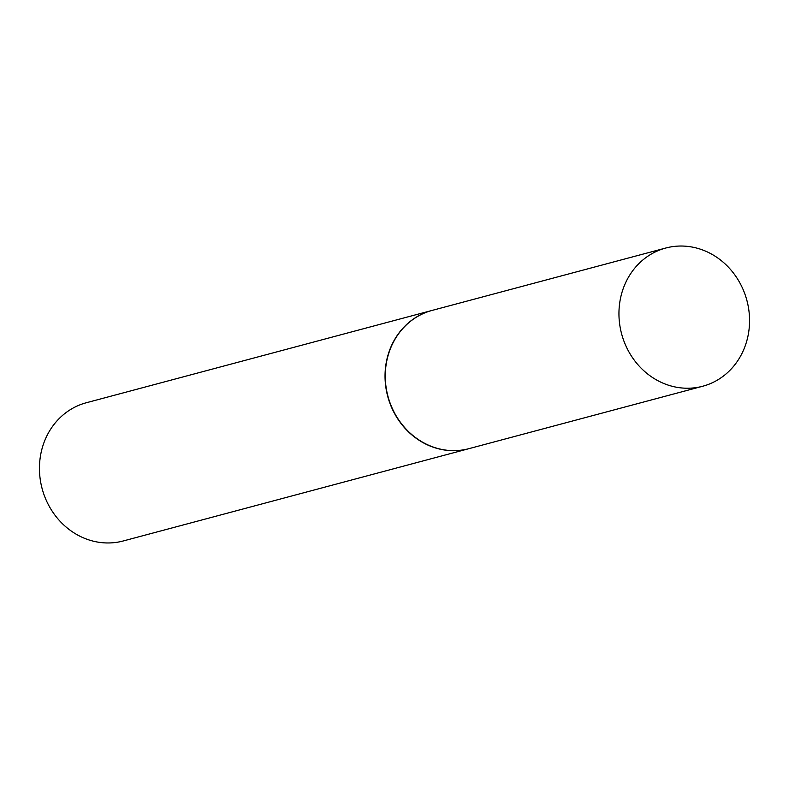 <?xml version="1.0" encoding="UTF-8"?>
<svg xmlns="http://www.w3.org/2000/svg" width="789" height="789" viewBox="0 0 789 789"><rect width="100%" height="100%" fill="white"/><g stroke="black" fill="none" stroke-linecap="round" stroke-linejoin="round"><path stroke-width="1.18" d="M624.839 343.432A71.533 64.836 -105 0 1 665.798 248.022A71.533 64.836 -105 0 1 743.662 290.835A71.533 64.836 -105 0 1 702.703 386.245A71.533 64.836 -105 0 1 624.839 343.432M702.703 386.245L469.031 448.635A71.533 64.836 -105 0 1 391.166 405.822A71.533 64.836 -105 0 1 432.125 310.412L665.798 248.022M468.922 448.675A71.533 64.836 -105 0 1 468.804 448.704A71.533 64.836 -105 0 1 390.93 405.881A71.533 64.836 -105 0 1 431.889 310.471A71.533 64.836 -105 0 1 432.007 310.442M468.804 448.704L123.202 540.978A71.533 64.836 -105 0 1 45.338 498.165A71.533 64.836 -105 0 1 86.297 402.755L431.889 310.471"/></g></svg>

